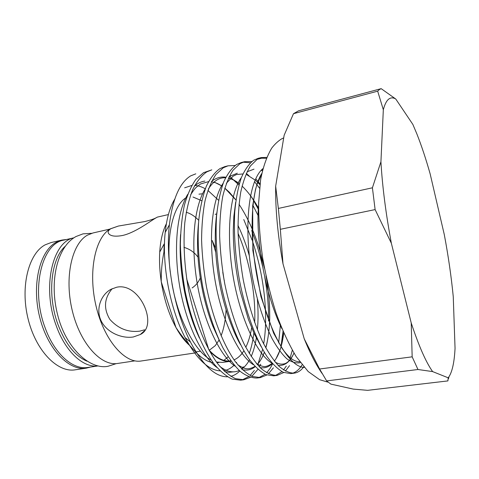 <?xml version="1.0" encoding="UTF-8"?>
<svg xmlns="http://www.w3.org/2000/svg" width="479" height="479" viewBox="0 0 479 479"><rect width="100%" height="100%" fill="white"/><g stroke="black" fill="none" stroke-linecap="round" stroke-linejoin="round"><path stroke-width="0.72" d="M65.132 246.362C50.99 258.78 47.056 295.064 57.893 324.301C65.252 343.635 74.904 355.915 86.855 361.154M73.886 237.818L63.857 240.111C41.924 243.242 30.476 289.322 45.038 327.534C54.396 353.981 73.018 370.153 87.95 367.435L98.123 365.908M73.868 237.829C52.546 241.47 41.811 287.436 56.175 325.546C65.389 351.837 83.484 368.141 98.099 365.902M231.129 361.19L230.519 361.292C223.915 362.226 216.879 358.765 209.419 350.909M197.731 334.12L196.995 332.755M186.217 197.653C173.23 205.162 165.758 235.866 170.243 272.078M171.967 283.646C178.332 320.259 195.528 352.281 211.215 360.016M216.436 362.046L222.693 362.399L230.519 361.292M184.649 187.804L191.786 185.481M194.719 185.421C198.18 185.636 201.707 186.762 205.305 188.792M207.886 190.403L218.58 200.27M227.471 376.793C215.203 376.973 202.862 365.387 190.45 342.03C174.356 310.913 165.249 260.642 169.386 224.801C172.566 199.036 179.643 182.738 190.618 175.907L195.797 173.835L190.744 175.829M243.847 379.757L240.59 380.182L232.183 379.117C226.328 376.386 220.37 371.441 214.305 364.279C202.006 347.742 191.091 320.631 185.008 290.484C182.331 274.88 180.787 259.522 180.379 244.404C180.625 230.094 181.942 217.125 184.331 205.497C187.349 194.702 191.205 185.996 195.893 179.38L203.527 172.697L211.79 169.859L206.778 171.889C201.533 175.524 196.833 181.433 192.678 189.624C189.025 199.096 186.391 210.185 184.792 222.891C183.104 242.787 184.349 266.48 188.54 289.831C194.624 320.038 205.503 347.209 217.735 363.795C223.765 370.974 229.692 375.931 235.506 378.673L243.847 379.757L250.289 377.374M229.411 176.164L238.955 185.014M252.882 205.275L258.079 215.496M280.359 325.391L278.664 342.934M272.635 363.842L270.21 368.243L266.683 372.788M280.981 346.736L283.017 331.312M258.307 209.215L253.391 200.264M260.348 377.596L257.025 378.033C251.714 378.075 246.17 375.901 240.38 371.512C234.518 365.884 228.687 357.957 222.879 347.742C214.305 330.576 207.611 310.392 202.803 287.19C198.593 263.648 197.258 239.787 198.785 219.771C200.282 206.994 202.779 195.857 206.287 186.349C210.287 178.146 214.832 172.236 219.921 168.626L224.789 166.626L228.07 165.812L223.238 167.8L215.957 174.452C211.502 181.074 207.868 189.816 205.054 200.677C202.857 212.389 201.701 225.471 201.581 239.925C202.096 255.199 203.701 270.731 206.401 286.52C212.49 317.044 223.19 344.533 235.099 361.334C240.961 368.614 246.703 373.65 252.319 376.452L260.348 377.596L266.881 374.991M246.29 173.398L249.074 175.847M254.499 181.619L259.54 188.193M292.328 350.269L290.136 357.735M289.088 360.459L288.897 360.921M260.025 183.936L255.744 178.751M235.075 165.512L228.07 165.812M277.143 375.392L273.76 375.835L265.989 374.644C260.54 371.794 254.954 366.692 249.23 359.334C237.59 342.347 227.046 314.607 220.951 283.825C216.724 260.049 215.263 235.967 216.592 215.801C217.939 202.94 220.268 191.738 223.585 182.194C227.393 173.967 231.734 168.063 236.62 164.483L241.302 162.519L244.637 161.692L239.997 163.644L233.022 170.261C228.776 176.883 225.334 185.654 222.699 196.576C220.663 208.353 219.645 221.532 219.633 236.105C220.244 251.517 221.909 267.198 224.627 283.149C229.429 306.644 236.003 327.103 244.344 344.521C249.978 354.891 255.612 362.944 261.253 368.68C266.803 373.159 272.096 375.392 277.143 375.392L283.76 372.518M242.997 162.195L250.379 162.794M262.001 169.482L262.57 169.973M251.81 161.543L244.637 161.692M294.238 373.153L290.795 373.602L283.364 372.345C278.131 369.435 272.743 364.25 267.198 356.789C255.912 339.575 245.571 311.5 239.47 280.401C235.219 256.373 233.626 232.076 234.752 211.754C235.949 198.803 238.105 187.534 241.224 177.954C244.817 169.71 248.954 163.812 253.625 160.261L258.115 158.339L261.211 157.573L257.061 159.405L250.409 165.991C246.38 172.614 243.134 181.415 240.686 192.39C238.823 204.246 237.949 217.52 238.057 232.213C238.758 247.757 240.482 263.588 243.218 279.706C248.02 303.452 254.487 324.139 262.624 341.778C268.102 352.281 273.563 360.447 279.006 366.267C284.346 370.824 289.43 373.117 294.238 373.153C297.884 372.608 301.057 370.506 303.764 366.848M266.653 157.411L261.211 157.573M254.391 370.387L250.128 375.446M248.577 376.757L242.212 379.883M251.864 376.266L257.942 369.333M265.121 374.261L258.678 377.709M268.462 373.746L273.407 367.812M286.298 366.064L283.52 369.986M281.957 371.65L275.437 375.5M285.358 371.117L289.55 365.627M302.093 364.836C299.447 369.267 296.25 372.069 292.501 373.249M257.169 159.339L261.654 158.202L266.294 158.28M448.206 377.811L447.895 380.913L367.621 390.343L353.28 389.104L330.863 384.11L326.636 380.907L417.969 369.501L432.627 371.596L448.206 377.811C452.008 372.884 454.29 363.07 455.05 348.371L453.254 296.627C451.308 276.694 448.326 256.031 444.302 234.65L430.142 173.847C425.915 158.908 421.484 145.58 416.85 133.869L412.862 124.432L395.774 99.027C393.133 97.447 390.75 97.506 388.613 99.201C386.481 100.931 384.721 104.434 383.326 109.721L380.931 161.77L372.411 187.798L375.117 209.58L280.335 229.309L278.359 208.437L372.411 187.798M448.476 378.835L448.973 376.787M377.674 91.166L293.477 113.691L298.549 110.823L381.176 88.657L379.368 89.579L377.674 91.166L383.326 109.721M62.03 240.051L51.133 242.548L45.26 244.793C28.674 253.361 20.118 286.478 28.021 318.601C35.769 350.778 57.57 372.907 75.215 369.818L86.274 368.159C68.886 371.213 47.289 348.88 39.517 316.463C31.59 284.107 39.919 250.822 56.247 242.278L62.03 240.051L66.467 239.512M133.33 336.976C122.049 338.785 107.26 332.803 101.38 321.331C95.447 309.823 100.524 295.04 110.859 289.352L116.654 287.232C139.934 281.999 158.717 325.924 140.311 334.51L133.33 336.976M112.206 288.669C104.153 298.261 103.374 308.512 109.883 319.421C118.271 328.708 128.282 332.606 139.916 331.115L144.64 329.786M168.398 214.568L157.28 217.125L154.609 218.693C148.981 222.166 134.461 232.908 122.48 235.494C115.81 236.71 111.356 236.255 109.116 234.129C107.404 232.357 107.979 230.555 110.841 228.717L118.379 226.052L144.772 221.561C150.113 220.232 153.801 219.023 155.843 217.927M118.379 226.052L110.392 228.818C95.159 237.291 87.902 271.928 96.04 306.015C104.033 340.156 124.893 363.914 141.173 360.998L196.414 352.742M192.121 287.927C195.785 285.496 198.51 282.167 200.294 277.946M198.025 257.199C194.456 252.343 189.762 249.056 183.93 247.338M222.771 272.246L224.902 284.586M226.076 309.674C225.597 319.846 223.921 328.558 221.053 335.821M219.089 340.036L215.287 345.628L209.257 350.269M186.211 212.275C190.438 213.418 194.612 216.101 198.737 220.322M215.748 252.259L212.209 240.542L215.52 248.098M134.904 360.861L117.672 363.447C101.045 366.399 80.047 343.473 72.215 310.392C64.24 277.371 71.88 243.607 87.453 235.153L92.98 232.968L109.966 229.076M190.001 345.76C185.038 341.593 180.349 335.498 175.937 327.468L161.267 281.814C161.1 271.737 161.986 261.833 163.932 252.104L164.171 243.931L159.729 252.068C160.495 240.308 162.71 230.866 166.381 223.729M228.16 356.837L223.909 360.352M218.957 362.477L216.951 362.747M213.083 362.651C207.431 361.855 201.617 358.28 195.636 351.921C188.361 344.407 181.798 336.252 175.937 327.468C168.925 314.398 164.04 299.183 161.267 281.814C159.699 271.371 159.184 261.456 159.729 252.068M163.932 252.104L164.471 251.99M168.56 251.14L168.943 251.056M224.328 280.652L223.927 279.317M216.73 213.975L215.161 214.329M186.654 278.784L208.886 349.933M200.444 351.203L195.636 351.921M208.946 349.927C216.55 358.154 223.729 361.795 230.477 360.843L230.836 360.783M234.039 359.861C237.794 358.262 241.063 355.25 243.835 350.826M245.793 347.317C248.445 341.88 250.409 335.33 251.673 327.66M202.551 193.779L198.941 194.175M193.001 197.025L201.743 200.719M90.603 367.04L86.274 368.159M242.266 353.664L242.009 353.987M395.774 99.027L381.176 88.657M375.117 209.58L391.361 243.272L411.221 322.966C418.826 346.006 425.957 362.214 432.627 371.596M380.931 161.77C382.338 186.253 385.817 213.424 391.361 243.272M326.636 380.907L319.595 369.004L412.162 356.831L417.969 369.501M411.221 322.966L412.162 356.831M278.359 208.437L275.659 186.151L284.149 135.252L293.477 113.691M275.659 186.151C275.359 209.706 277.802 235.596 282.999 263.821L280.335 229.309M282.999 263.821L304.237 338.833C310.039 353.113 315.966 364.633 322.026 373.404M319.595 369.004L304.237 338.833M258.576 205.246C255.301 240.715 265.941 296.92 281.945 328.744M261.756 173.548C250.014 191.648 248.703 242.182 259.6 288.957C270.491 335.821 290.214 367.501 304.219 367.375M243.769 219.562L252.134 240.201M252.499 241.272C263.971 274.898 268.593 315.481 263.66 343.874M262.612 349.341L258.151 363.465M259.384 366.872L260.726 364.202M268.551 320.978C268.767 307.38 267.516 292.855 264.791 277.413M262.552 266.3C259.738 253.756 256.127 241.853 251.714 230.591M243.272 366.776L242.667 367.621M242.482 367.866L241.614 368.98M239.793 370.997C237.069 373.74 234.075 375.518 230.812 376.338M174.745 199.132C169.913 207.084 166.734 218.173 165.201 232.399C161.657 264.372 170.123 309.117 185.104 337.581C196.624 358.927 208.287 370.027 220.101 370.89M223.789 370.704C227.615 370.063 231.082 368.201 234.189 365.13M236.249 362.86L236.626 362.393M180.481 236.572C178.386 268.785 185.99 309.41 198.557 336.12M219.879 366.471C226.902 371.842 233.363 373.189 239.255 370.506M241.721 369.087C244.733 366.956 247.344 363.854 249.553 359.789M251.188 356.466C253.565 351.059 255.337 344.599 256.499 337.084M257.391 329.827C258.283 320.277 258.271 310.057 257.367 299.165M249.242 255.475C246.23 244.925 242.47 234.902 237.961 225.393M262.899 168.65C247.739 180.918 242.895 232.405 253.786 284.197C258.552 305.452 264.683 323.66 272.186 338.821C277.155 347.634 282.041 354.286 286.843 358.783C291.609 362.178 296.058 363.483 300.201 362.681M254.008 169.147L247.032 171.805M241.392 177.511C229.525 193.905 225.896 234.494 233.375 277.826C240.626 319.738 257.942 355.586 272.108 363.244M278.185 365.459C284.915 365.95 290.172 361.819 293.962 353.059M259.929 184.696L257.69 182.391M255.145 180.074L246.877 174.775M237.333 173.194L229.19 176.601M223.232 183.104C211.568 200.378 208.024 239.536 215.191 281.119C222.148 321.259 239.069 356.077 253.493 364.782M260.109 367.597C264.749 368.423 268.833 367.064 272.347 363.519M275.958 358.855L279.658 350.957M280.993 346.754L283.7 332.899M258.385 207.886C253.187 198.701 247.739 191.432 242.051 186.086M228.447 178.164C232.776 179.368 236.398 181.218 239.32 183.714L233.98 180.092L228.603 177.823M225.831 177.218C220.651 176.494 215.921 177.883 211.628 181.391M205.335 188.72C193.929 206.718 190.492 244.464 197.366 284.346C204.042 322.786 220.49 356.544 235.099 366.196M242.278 369.632C247.098 370.782 251.397 369.788 255.175 366.645M257.301 364.609C260.055 361.579 262.39 357.46 264.3 352.251M265.731 347.826C267.761 340.623 269.006 332.414 269.467 323.187M269.521 322.133C269.946 312.655 269.557 302.512 268.336 291.705M260.307 251.984C254.996 233.656 247.888 217.741 238.991 204.24M235.949 199.988L224.783 188.109M222.148 186.133L214.107 182.014M204.868 181.074C201.096 181.607 197.582 183.301 194.33 186.163M187.696 194.372C176.607 212.945 173.302 249.29 179.888 287.52C186.301 324.313 202.204 356.963 216.927 367.489M224.687 371.572L229.13 372.333L233.345 371.86M249.26 353.424C251.433 347.473 252.972 340.575 253.876 332.737M254.672 322.618C256.014 295.417 249.535 260.133 238.087 233.405M116.331 363.597L108.068 366.267C89.693 370.057 65.587 347.634 57.564 314.583C49.121 281.712 56.923 246.787 76.059 236.506L83.011 233.848L91.681 233.315M327.792 382.122L319.613 379.679L308.207 371.566L296.184 356.615C288.783 344.179 282.077 329.63 276.066 312.979C270.503 295.327 266.019 276.88 262.6 257.642C259.917 238.482 258.594 220.28 258.618 203.042L260.6 179.894C263.055 167.015 266.779 156.405 271.773 148.059C274.671 144.299 277.85 141.299 281.323 139.048L283.718 137.844M230.477 360.843L226.848 361.358M144.586 330.666L140.311 334.51M261.648 174.069L256.786 185.056L255.463 189.702L252.684 205.778L252.846 250.409L260.905 296.579L273.647 333.204L282.359 348.796C285.376 352.873 288.071 355.939 290.436 357.987C293.825 360.627 296.92 361.879 299.716 361.747M199.318 337.911L193.594 324.211C190.001 314.35 187.038 303.776 184.69 292.489C180.721 272.204 179.344 252.888 180.559 234.554M190.624 194.821C194.45 188.87 195.45 188.151 196.354 187.217L200.563 183.96L208.521 181.631M211.425 181.786C215.059 182.613 216.071 182.415 222.13 186.175M224.783 188.115L229.387 192.265L235.961 199.923M247.835 219.472L251.738 227.902M251.972 228.435C255.217 236.255 257.774 243.35 259.654 249.733L264.45 268.24M265.983 275.88C268.252 287.316 269.497 300.465 269.713 315.32C269.982 327.965 267.216 343.79 265.773 347.904M264.336 352.31C262.522 357.364 260.139 361.423 257.199 364.489M254.954 366.405C247.104 370.764 244.14 368.483 237.943 364.968M219.975 341.904L212.808 326.037C209.934 318.445 207.209 310.685 203.521 295.303C197.905 269.354 196.246 245.164 198.546 222.735M208.359 189.031C213.335 181.152 219.071 177.398 225.555 177.769M250.481 195.558L258.391 207.808M283.742 332.989C282.107 345.826 278.982 355.196 274.353 361.1M272.216 363.363C264.935 368.171 262.953 366.968 256.451 363.609M240.566 344.724C234.231 334.336 224.765 310.506 219.879 284.76C214.951 257.834 213.963 233.614 216.921 212.107M226.357 183.289L233.016 176.242L236.524 174.518L242.883 173.955M255.151 180.056L259.941 184.625M294.004 353.131C290.555 360.118 286.987 363.735 283.305 363.992C280.916 364.459 278.203 363.836 275.174 362.112M261.169 346.7L254.098 333.402L248.427 319.463L240.183 291.178C235.596 270.33 233.297 249.972 233.273 230.106L233.854 216.382L235.656 202.258M261.145 170.368L262.378 170.763M185.104 337.581L190.45 342.03M165.201 232.399L169.386 224.801"/></g></svg>
